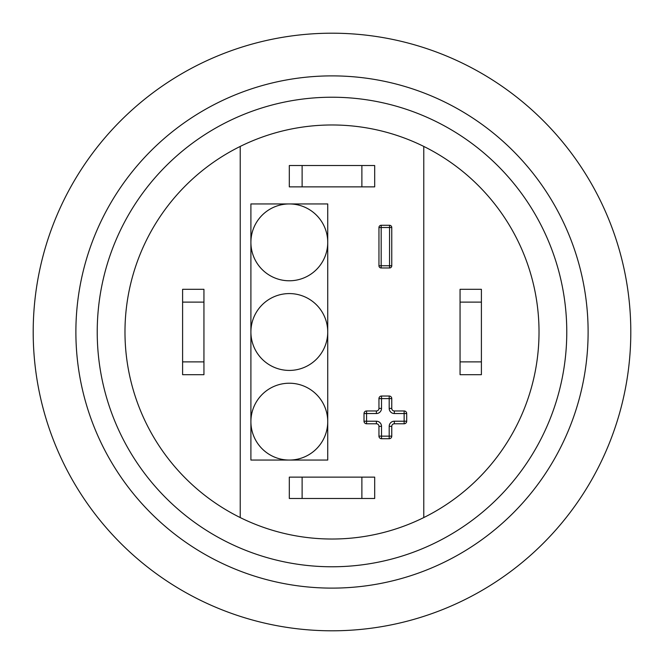 <?xml version="1.0" encoding="UTF-8"?>
<svg xmlns="http://www.w3.org/2000/svg" width="664" height="664" viewBox="0 0 664 664"><rect width="100%" height="100%" fill="white"/><g stroke="black" fill="none" stroke-linecap="round" stroke-linejoin="round"><path stroke-width="1" d="M588.113 332A256.113 256.113 0 0 0 203.939 110.199A256.113 256.113 0 0 0 203.939 553.801A256.113 256.113 0 0 0 588.113 332M566.774 332A234.774 234.774 0 0 1 332 566.774A234.774 234.774 0 0 1 97.226 332A234.774 234.774 0 0 1 332 97.226A234.774 234.774 0 0 1 566.774 332M630.8 332A298.8 298.8 0 0 1 182.6 590.769A298.8 298.8 0 0 1 182.6 73.231A298.8 298.8 0 0 1 630.8 332M378.953 426.338A2.565 2.565 0 0 0 376.397 423.773L376.397 421.217L366.578 421.217L366.578 423.773A2.565 2.565 0 0 1 364.013 421.217L366.578 421.217L366.578 413.531L364.013 413.531A2.565 2.565 0 0 1 366.578 410.966L366.578 413.531L376.397 413.531L376.397 410.966A2.565 2.565 0 0 0 378.953 408.41L381.518 408.41L381.518 398.591L378.953 398.591A2.565 2.565 0 0 1 381.518 396.026L381.518 398.591L389.195 398.591L389.195 408.41L391.76 408.41L391.76 398.591L389.195 398.591L389.195 396.026A2.565 2.565 0 0 1 391.76 398.591L391.76 408.41A2.565 2.565 0 0 0 394.325 410.966L394.325 413.531L404.135 413.531L404.135 410.966A2.565 2.565 0 0 1 406.7 413.531L404.135 413.531L404.135 421.217L406.7 421.217A2.565 2.565 0 0 1 404.135 423.773L404.135 421.217L394.325 421.217L394.325 423.773A2.565 2.565 0 0 0 391.76 426.338L389.195 426.338L389.195 436.157L381.518 436.157L381.518 426.338L378.953 426.338L378.953 436.157L381.518 436.157L381.518 438.713A2.565 2.565 0 0 1 378.953 436.157A2.565 2.565 0 0 0 381.518 438.713L389.195 438.713L389.195 436.157L391.76 436.157A2.565 2.565 0 0 1 389.195 438.713M376.397 410.966L366.578 410.966A2.565 2.565 0 0 0 364.013 413.531L364.013 421.217A2.565 2.565 0 0 0 366.578 423.773L376.397 423.773M379.708 396.781A2.565 2.565 0 0 1 381.518 396.026L389.195 396.026L381.518 396.026A2.565 2.565 0 0 0 378.953 398.591L378.953 408.41M404.135 410.966L394.325 410.966M405.953 423.026A2.565 2.565 0 0 0 406.7 421.217L406.7 413.531M394.325 423.773L404.135 423.773M391.76 436.157L391.76 426.338L391.76 436.157A2.565 2.565 0 0 1 391.013 437.966M240.227 146.429A207.027 207.027 0 0 1 423.773 146.429L423.773 517.571A207.027 207.027 0 0 1 240.227 517.571L240.227 146.429A207.027 207.027 0 0 0 240.227 517.571M327.734 203.939L327.734 460.061L250.901 460.061L250.901 203.939L327.734 203.939M378.953 265.749A2.216 2.216 0 0 0 381.178 267.974A2.216 2.216 0 0 1 378.953 265.749L378.953 227.503A2.216 2.216 0 0 1 381.178 225.287A2.216 2.216 0 0 0 378.953 227.503L378.953 265.749L381.178 265.749L381.178 267.974L389.544 267.974L389.544 265.749L391.76 265.749A2.216 2.216 0 0 1 389.544 267.974M379.601 225.934A2.216 2.216 0 0 1 381.178 225.287L389.544 225.287A2.216 2.216 0 0 1 391.76 227.503L389.544 227.503L389.544 225.287L381.178 225.287L381.178 227.503L378.953 227.503M391.113 267.318A2.216 2.216 0 0 0 391.76 265.749L391.76 227.503M302.12 165.527L289.313 165.527L289.313 186.866L302.12 186.866L302.12 165.527L361.88 165.527L361.88 186.866L302.12 186.866M361.88 186.866L374.687 186.866L374.687 165.527L361.88 165.527M302.12 477.134L289.313 477.134L289.313 498.473L302.12 498.473L302.12 477.134L361.88 477.134L361.88 498.473L302.12 498.473M361.88 498.473L374.687 498.473L374.687 477.134L361.88 477.134M460.061 361.88L460.061 374.687L481.4 374.687L481.4 361.88L460.061 361.88L460.061 302.12L481.4 302.12L481.4 361.88M481.4 302.12L481.4 289.313L460.061 289.313L460.061 302.12M203.939 302.12L203.939 289.313L182.6 289.313L182.6 302.12L203.939 302.12L203.939 361.88L182.6 361.88L182.6 302.12M182.6 361.88L182.6 374.687L203.939 374.687L203.939 361.88M327.734 242.36A38.421 38.421 0 0 0 289.313 203.939A38.421 38.421 0 0 0 250.901 242.36A38.421 38.421 0 0 0 289.313 280.781A38.421 38.421 0 0 0 327.734 242.36M327.734 332A38.421 38.421 0 0 0 289.313 293.579A38.421 38.421 0 0 0 250.901 332A38.421 38.421 0 0 0 289.313 370.421A38.421 38.421 0 0 0 327.734 332M327.734 421.64A38.421 38.421 0 0 0 289.313 383.219A38.421 38.421 0 0 0 250.901 421.64A38.421 38.421 0 0 0 289.313 460.061A38.421 38.421 0 0 0 327.734 421.64M423.773 146.429A207.027 207.027 0 0 1 423.773 517.571M381.518 426.338A5.121 5.121 0 0 0 376.397 421.217M394.325 421.217A5.121 5.121 0 0 0 389.195 426.338M376.397 413.531A5.121 5.121 0 0 0 381.518 408.41M389.195 408.41A5.121 5.121 0 0 0 394.325 413.531M389.544 227.503L389.544 265.749L381.178 265.749L381.178 227.503L389.544 227.503M366.578 410.966A2.565 2.565 0 0 0 364.768 411.721"/></g></svg>
